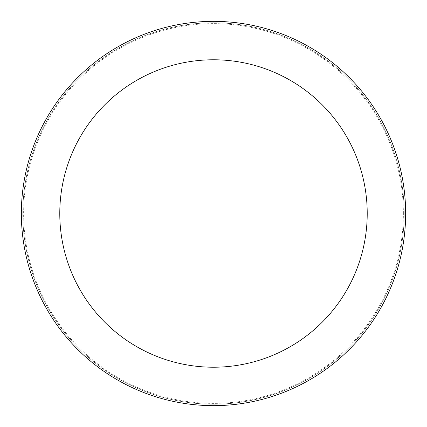 <?xml version="1.0" encoding="UTF-8"?>
<svg xmlns="http://www.w3.org/2000/svg" width="427" height="427" viewBox="0 0 427 427"><rect width="100%" height="100%" fill="white"/><g stroke="black" fill="none" stroke-linecap="round" stroke-linejoin="round"><path stroke-width="0.32" stroke-dasharray="2.13 1.6" d="M213.5 404.188A190.688 190.688 0 0 0 404.188 213.5A190.688 190.688 0 0 0 213.5 22.812A190.688 190.688 0 0 0 22.812 213.5A190.688 190.688 0 0 0 213.5 404.188A190.688 190.688 0 0 0 404.188 213.5A190.688 190.688 0 0 0 213.5 22.812A190.688 190.688 0 0 0 22.812 213.5A190.688 190.688 0 0 0 213.5 404.188M403.371 213.5A189.871 189.871 0 0 0 213.5 23.629A189.871 189.871 0 0 0 23.629 213.5A189.871 189.871 0 0 0 213.5 403.371A189.871 189.871 0 0 0 403.371 213.5M404.188 213.5A190.688 190.688 0 0 0 213.5 22.812A190.688 190.688 0 0 0 22.812 213.5A190.688 190.688 0 0 0 213.5 404.188A190.688 190.688 0 0 0 404.188 213.5A190.688 190.688 0 0 0 213.5 22.812A190.688 190.688 0 0 0 22.812 213.5A190.688 190.688 0 0 0 213.5 404.188A190.688 190.688 0 0 0 404.188 213.5M405.65 213.5A192.15 192.15 0 0 0 213.5 21.35A192.15 192.15 0 0 0 21.35 213.5A192.15 192.15 0 0 0 213.5 405.65A192.15 192.15 0 0 0 405.65 213.5"/><path stroke-width="0.64" d="M367.22 213.5A153.72 153.72 0 0 0 213.5 59.78A153.72 153.72 0 0 0 59.78 213.5A153.72 153.72 0 0 0 213.5 367.22A153.72 153.72 0 0 0 367.22 213.5M405.65 213.5A192.15 192.15 0 0 0 213.5 21.35A192.15 192.15 0 0 0 21.35 213.5A192.15 192.15 0 0 0 213.5 405.65A192.15 192.15 0 0 0 405.65 213.5"/></g></svg>
